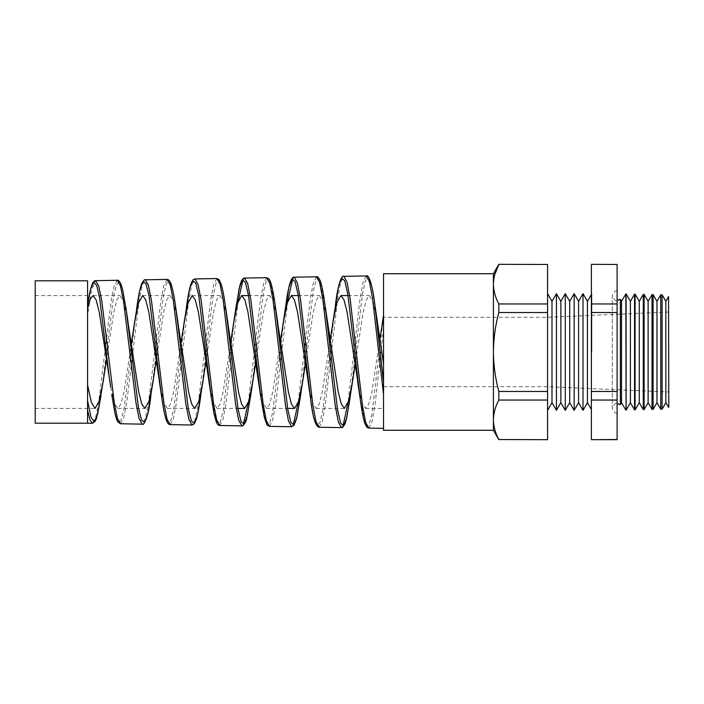 <?xml version="1.0" encoding="UTF-8"?>
<svg xmlns="http://www.w3.org/2000/svg" width="704" height="704" viewBox="0 0 704 704"><rect width="100%" height="100%" fill="white"/><g stroke="black" fill="none" stroke-linecap="round" stroke-linejoin="round"><path stroke-width="0.53" stroke-dasharray="3.52 2.64" d="M617.109 352L617.109 290.954L617.109 352M620.356 299.288L620.356 404.712M35.2 280.808L35.2 423.192M87.569 280.808L87.569 314.97L91.617 289.854L95.682 280.667M87.569 423.192L87.569 410.344M127.09 316.527L123.552 301.092L120.014 295.574L116.899 299.878L113.775 312.11L106.489 359.471M176.898 316.175L173.395 300.978L169.893 295.574L166.778 299.869L163.662 312.092L156.209 360.554M110.766 387.253L114.303 402.855L117.832 408.426L120.938 404.131L124.027 391.908L131.349 343.992M226.706 315.832L223.238 300.898L219.762 295.574L216.647 299.869L213.532 312.101L205.938 361.636M160.406 387.658L163.909 402.97L167.402 408.426L170.5 404.131L173.606 391.89L181.078 342.901M276.514 315.454L273.082 300.784L269.641 295.574L266.526 299.869L263.402 312.11L255.658 362.71M208.877 381.216L212.916 401.139L216.973 408.426L220.07 404.131L223.168 391.899L230.798 341.827M327.633 322.599L323.576 302.808L319.519 295.574L316.395 299.869L313.28 312.092L305.378 363.783M258.456 381.269L262.504 401.183L266.543 408.426L269.641 404.131L272.738 391.908L280.518 340.754M377.502 322.546L373.437 302.764L369.389 295.574L366.274 299.878L363.15 312.118L355.098 364.848M309.311 388.714L312.708 403.251L316.114 408.426L319.211 404.122L322.309 391.89L330.238 339.689M383.539 273.724L383.539 430.276M358.952 389.11L362.314 403.374L365.675 408.426L368.773 404.131L371.87 391.917L379.958 338.624M117.304 280.289L114.198 285.789L111.091 301.33L98.639 402.459L95.524 417.886L92.365 423.28M120.481 423.764L123.587 418.352L126.694 402.802L139.102 301.004L142.199 285.34L145.297 279.796M167.112 279.418L163.997 284.988L160.89 300.749L148.438 403.04L145.332 418.686L142.208 424.142M170.113 424.635L173.237 419.135L176.334 403.401L188.751 300.362L191.849 284.522L194.946 278.934M216.911 278.546L213.805 284.178L210.69 300.098L198.238 403.7L195.122 419.505L192.007 425.014M219.771 425.498L222.878 419.945L225.975 404.026L238.154 301.374M243.091 279.418L244.587 278.062M266.71 277.684L263.595 283.386L260.489 299.517L248.248 402.89M269.412 426.369L272.518 420.737L275.625 404.624L287.698 301.426M292.741 278.555L294.237 277.2M316.51 276.813L313.403 282.568L310.288 298.866L298.144 402.811M319.053 427.231L322.159 421.546L325.266 405.249L337.674 298.549L340.78 282.137L343.878 276.338M366.309 275.942L363.202 281.767L360.087 298.285L348.04 402.776M243.338 424.538L241.806 425.885M293.137 425.401L291.614 426.756M342.927 426.272L341.414 427.627M368.702 428.102L371.809 422.338L374.906 405.847L383.539 328.935M665.843 301.338L665.843 402.662M668.562 407.37L668.562 296.63M662.094 409.165L662.094 294.835M656.982 301.338L656.982 402.662M660.757 294.809L660.757 409.191M653.101 409.394L653.101 294.606M648.12 301.338L648.12 402.662M652.027 294.58L652.027 409.42M644.098 409.631L644.098 294.369M639.258 301.338L639.258 402.662M643.298 294.351L643.298 409.649M635.105 409.869L635.105 294.131M630.397 301.338L630.397 402.662M634.568 294.122L634.568 409.878M626.102 410.106L626.102 293.894M621.535 301.338L621.535 402.662M625.838 293.894L625.838 410.106M587.444 402.662L587.444 301.338M583.018 410.335L583.018 293.665M591.879 352L591.879 293.665L591.879 352M591.386 352L591.386 410.335L591.386 352M578.582 402.662L578.582 301.338M574.156 410.335L574.156 293.665M569.721 402.662L569.721 301.338M565.294 410.335L565.294 293.665M560.859 402.662L560.859 301.338M556.433 410.335L556.433 293.665M551.998 402.662L551.998 301.338M547.571 352L547.571 293.665L547.571 352M493.416 273.724L493.416 352C493.539 338.545 495.352 325.389 498.837 312.514L547.571 312.514L547.571 439.674M668.8 407.141L668.8 296.859M547.571 439.534L498.837 439.674M547.571 391.486L498.837 391.486L498.837 400.048L547.571 400.048M547.571 264.326L547.571 303.952L498.837 303.952L498.837 312.514M547.571 303.952L547.571 312.514M498.837 264.326L547.571 264.466M498.837 303.952C495.334 297.466 493.522 290.884 493.416 284.214M493.416 284.099L494.771 274.542M498.837 391.486C495.326 378.47 493.522 365.306 493.416 352L493.416 419.786C493.53 413.098 495.334 406.516 498.837 400.048M591.386 439.674L617.109 439.534L617.109 264.326M617.109 391.486L591.386 391.486L591.386 400.048L617.109 400.048M617.109 303.952L591.386 303.952L591.386 312.514L617.109 312.514M591.386 264.326L617.109 264.466M591.386 439.534L591.386 400.048M591.386 303.952L591.386 264.466M591.386 391.486L591.386 312.514M668.8 352L668.8 311.995L668.8 352M493.416 419.786L493.416 430.276M383.539 315.964L371.941 413.987L369.037 424.855L366.133 425.999L360.325 399.793M335.386 305.342L322.978 409.508L319.871 422.893L316.765 425.454L313.65 416.777L310.534 398.174M284.495 315.454L272.686 412.394L269.729 423.218L266.772 424.178L260.85 397.346M234.863 315.806L223.027 411.778L220.062 422.426L217.096 423.262L211.147 396.361M186.305 308.053L173.906 408.267L170.799 420.754L167.684 422.717L164.578 413.864L161.462 395.56M136.611 308.942L124.203 407.915L121.097 420.05L117.99 421.793L114.875 412.852L111.76 394.574M101.209 394.416L113.441 297.282L116.494 284.68L119.548 281.926L122.593 289.432L125.638 306.082M150.973 395.234L163.434 295.548L166.54 283.237L169.638 281.345L172.744 290.154L175.85 308.317M200.71 396.167L213.171 295.205L216.278 282.542L219.384 280.421L222.49 289.168L225.597 307.428M251.618 388.335L263.498 291.658L266.464 280.843L269.421 279.849L275.343 306.486M301.426 388.714L313.28 291.042L316.237 280.042L319.194 278.96L325.098 305.694M349.985 398.719L362.437 293.902L365.543 280.368L368.65 277.693L371.747 286.246L374.854 304.762M617.109 290.954C615.437 290.259 613.835 291.861 612.304 295.75L612.304 352L612.304 295.75C613.835 299.64 615.437 301.242 617.109 300.546M617.109 413.046C615.437 413.741 613.835 412.139 612.304 408.25L612.304 352L612.304 408.25C613.835 404.36 615.437 402.758 617.109 403.454M35.2 408.426L95.075 408.426M117.832 408.426L144.954 408.426M167.402 408.426L194.823 408.426M216.973 408.426L237.943 408.426M266.543 408.426L287.628 408.426M316.114 408.426L344.45 408.426M365.675 408.426L383.539 408.426M142.622 295.574L169.893 295.574M192.192 295.574L219.762 295.574M248.521 295.574L269.641 295.574M298.285 295.574L319.519 295.574M348.031 295.574L369.389 295.574M591.386 294.501L591.879 293.665L591.386 293.665M591.386 410.335L591.879 410.335L591.386 409.499M383.539 386.707L547.571 386.707L668.8 392.005M668.8 311.995L547.571 317.293L383.539 317.293M35.2 295.574L87.569 295.574M93.051 295.574L120.014 295.574M100.962 396.167L101.191 394.548"/><path stroke-width="1.06" d="M620.356 299.288L621.535 301.338L621.535 402.662L620.356 404.712L620.356 299.288L617.109 300.546M87.569 423.192L35.2 423.192L35.2 280.808L87.569 280.808L87.569 423.192L92.365 423.28M106.489 359.471L103.189 381.418L99.141 401.192L95.075 408.426L91.326 402.239L87.569 385.018M156.209 360.554L153.076 381.383L149.01 401.218L144.954 408.426L141.83 404.122L138.714 391.882L127.09 316.527M87.569 308.651L90.314 298.945L93.051 295.574L96.149 299.878L99.246 312.11L110.766 387.253M205.938 361.636L202.937 381.427L198.889 401.21L194.823 408.426L191.717 404.131L188.593 391.917L176.898 316.175M131.349 343.992L134.517 322.81L138.574 302.852L142.622 295.574L145.719 299.869L148.817 312.083L160.406 387.658M255.658 362.71L252.824 381.41L248.758 401.21L244.702 408.426L241.586 404.122L238.462 391.882L226.706 315.832M204.582 352L211.147 396.352L198.783 295.706L195.686 282.999L192.588 280.773L189.482 289.37L184.096 322.758L188.144 302.834L192.192 295.574L195.29 299.878L198.387 312.118L204.582 352M305.378 363.783L302.694 381.427L298.637 401.218L294.58 408.426L291.465 404.131L288.35 391.917L276.514 315.454M230.798 341.827L233.666 322.766L237.706 302.852L241.754 295.574L244.851 299.869L247.949 312.083L260.85 397.311L248.442 295.099L245.335 282.172L242.229 279.91L239.122 288.658L234.863 315.806M355.098 364.848L352.563 381.436L348.515 401.21L344.45 408.426L341.334 404.122L338.219 391.89L325.098 305.686L337.559 409.878L340.674 423.28L343.781 425.85L346.887 417.226L352.563 381.436M280.518 340.754L283.237 322.731L287.285 302.817L291.324 295.574L294.43 299.878L297.528 312.118L309.311 388.714M383.539 363.836L374.854 304.762L383.539 382.061M330.238 339.689L332.807 322.722L336.846 302.843L340.894 295.574L343.992 299.869L347.09 312.092L358.952 389.11M181.078 342.901L184.096 322.758M379.958 338.624L383.539 315.964M109.736 381.207L99.678 298.091L96.659 285.322L93.632 282.216L90.596 289.247L87.569 305.342C89.285 293.454 91.115 285.824 93.051 282.454C94.151 281.019 95.022 280.43 95.665 280.667L98.762 286.053L101.869 301.497L114.286 402.714L117.383 418.273L120.481 423.764L142.208 424.142L139.093 418.607L135.986 402.952L123.534 301.242L120.419 285.701L117.313 280.289C117.814 279.734 118.923 280.702 120.613 283.202L122.61 289.432L126.086 309.153L138.494 407.88L141.583 420.218L144.681 422.294L147.77 413.802L153.076 381.383M167.112 279.418L145.306 279.796L148.412 285.27L151.518 300.925L163.918 403.295L167.024 419.065L170.122 424.635L192.007 425.014L188.901 419.426L185.794 403.603L173.342 300.634L170.227 284.909L167.112 279.418C168.423 279.321 169.673 280.667 170.87 283.439C172.559 288.138 174.222 296.428 175.85 308.326L188.302 408.619L191.4 421.098L194.506 423.122L197.613 414.374L202.937 381.427M216.911 278.546L194.946 278.934L198.053 284.46L201.159 300.274L213.567 403.938L216.674 419.866L219.771 425.498L241.806 425.885L238.691 420.2L235.585 404.166L223.142 300.018L220.026 284.099L216.911 278.546L219.138 279.708L221.206 284.187C222.693 289.115 224.154 296.868 225.597 307.437L238.058 409.068L241.164 421.846L244.27 424.028L247.377 415.298L251.618 388.335M238.154 301.374L243.091 279.418M266.71 277.684L244.587 278.062L247.702 283.668L250.809 299.693L263.208 404.518L266.314 420.658L269.412 426.369L291.614 426.756L288.499 421.036L285.393 404.826L272.941 299.402L269.826 283.307L266.71 277.684L269.051 278.986L270.468 281.776C272.122 286.458 273.75 294.694 275.343 306.486L287.786 409.358L290.893 422.488L293.99 424.978L297.088 416.434L301.426 388.714M287.698 301.426L292.741 278.555M316.51 276.813L294.237 277.2L297.343 282.85L300.441 299.042L312.858 405.17L315.955 421.476L319.053 427.231L341.414 427.627L338.298 421.819L335.192 405.416L322.74 298.786L319.625 282.489L316.51 276.813C317.39 276.021 318.648 277.429 320.302 281.028C321.93 285.745 323.532 293.964 325.098 305.686L325.098 305.686M383.539 394.513L372.539 298.17L369.424 281.697L366.309 275.942L343.878 276.338L346.984 282.066L350.09 298.47L362.498 405.742L365.596 422.268L368.702 428.102L383.539 428.358M100.962 396.167L96.642 418L95.286 421.203L92.409 423.28L89.998 419.954L87.569 410.344M248.248 402.89L243.338 424.538M298.144 402.811L293.137 425.401M348.04 402.776L342.927 426.272M665.843 301.338L662.094 294.835L662.094 409.165L665.843 402.662L665.843 301.338L668.562 296.63L668.8 407.141L668.562 296.63M656.982 301.338L653.101 294.606L653.101 409.394L656.982 402.662L656.982 301.338L660.757 294.809L660.757 409.191L662.094 409.165M648.12 301.338L644.098 294.369L644.098 409.631L648.12 402.662L648.12 301.338L652.027 294.58L652.027 409.42L653.101 409.394M639.258 301.338L635.105 294.131L635.105 409.869L639.258 402.662L639.258 301.338L643.298 294.351L643.298 409.649L644.098 409.631M630.397 301.338L626.102 293.894L626.102 410.106L630.397 402.662L630.397 301.338L634.568 294.122L634.568 409.878L635.105 409.869M626.102 410.106L625.838 293.894L621.535 301.338M583.018 293.665L583.018 410.335L578.582 402.662L578.582 301.338L583.018 293.665L587.444 301.338L587.444 402.662L591.386 409.499M578.582 301.338L574.156 293.665L574.156 410.335L569.721 402.662L565.294 410.335L565.294 293.665L569.721 301.338L569.721 402.662M556.433 293.665L556.433 410.335L551.998 402.662L551.998 301.338L556.433 293.665L560.859 301.338L560.859 402.662L565.294 410.335M493.416 419.786C493.53 426.483 495.334 433.066 498.837 439.534L547.571 439.674L498.837 439.534C495.334 433.048 493.522 426.466 493.416 419.786L493.416 284.214C493.53 290.902 495.334 297.484 498.837 303.952L498.837 312.514C495.352 325.389 493.539 338.545 493.416 352C493.522 365.306 495.326 378.47 498.837 391.486L498.837 400.048C495.334 406.534 493.522 413.116 493.416 419.786L493.416 430.276L383.539 430.276L383.539 273.724L493.416 273.724L498.837 264.326L547.571 264.466L498.837 264.326M494.771 274.542L498.837 264.466C495.334 270.952 493.522 277.534 493.416 284.214L493.416 273.724M498.837 312.514L547.571 312.514L547.571 264.466M498.837 303.952L547.571 303.952M498.837 400.048L547.571 400.048L547.571 312.514M498.837 391.486L547.571 391.486M547.571 439.534L547.571 400.048M617.109 264.466L591.386 264.326L617.109 264.466L617.109 439.674L591.386 439.674L617.109 439.534M617.109 312.514L591.386 312.514L591.386 303.952L617.109 303.952M617.109 400.048L591.386 400.048L591.386 391.486L617.109 391.486M591.386 400.048L591.386 439.534M591.386 312.514L591.386 391.486M591.386 264.466L591.386 303.952M368.702 428.102L366.978 427.363L364.927 423.658C363.37 418.994 361.838 411.039 360.325 399.793L347.829 294.307L344.714 280.755L341.607 278.089L338.501 286.722L332.807 322.722M308.018 381.234L310.534 398.165L298.17 294.906L295.073 281.582L291.975 278.951L288.869 287.443L284.495 315.454M269.412 426.369L267.045 424.899L264.396 417.718L260.85 397.311M170.13 424.635C169.127 424.75 168.08 423.817 166.971 421.837C165.079 417.498 163.24 408.742 161.462 395.56L149.054 295.891L145.948 283.589L142.833 281.75L139.726 290.646L134.517 322.81M87.569 400.62L90.983 417.146L94.389 421.81L97.786 413.802L103.189 381.418M125.638 306.082L128.137 322.608M620.356 404.712L617.109 403.454M237.943 408.426L244.702 408.426M287.628 408.426L294.58 408.426M241.754 295.574L248.521 295.574M291.324 295.574L298.285 295.574M340.894 295.574L348.031 295.574M95.682 280.667L117.313 280.289M587.444 301.338L591.386 294.501M569.721 301.338L574.156 293.665M560.859 301.338L565.294 293.665M551.998 301.338L547.571 293.665M635.105 294.131L634.568 294.122M644.098 294.369L643.298 294.351M653.101 294.606L652.027 294.58M662.094 294.835L660.757 294.809M493.416 430.276L498.837 439.674M551.998 402.662L547.571 410.335M560.859 402.662L556.433 410.335M578.582 402.662L574.156 410.335M587.444 402.662L583.018 410.335M621.535 402.662L625.838 410.106M630.397 402.662L634.568 409.878M639.258 402.662L643.298 409.649M648.12 402.662L652.027 409.42M656.982 402.662L660.757 409.191M665.843 402.662L668.562 407.37M382.378 322.714L383.539 315.286M357.597 381.304L360.228 399.089M283.237 322.731L285.683 306.302M233.666 322.766L235.998 307.146M159.306 381.234L161.462 395.534M178.006 322.573L175.85 308.326M227.885 322.608L225.606 307.534M252.824 381.41L250.474 396.968M277.754 322.555L275.352 306.548M302.694 381.427L300.221 397.918M374.854 304.797L374.854 304.762C372.302 282.92 368.368 274.076 366.309 275.942M343.878 276.338C342.091 274.454 337.99 282.823 335.386 305.325L335.386 305.325M319.053 427.231C315.454 426.501 312.611 416.812 310.534 398.174M294.237 277.2C291.174 276.434 288.35 285.947 285.762 305.756M244.587 278.062C244.077 277.614 243.056 278.511 241.516 280.755L239.853 285.578L236.007 307.102M219.771 425.498C218.442 425.542 217.281 424.345 216.286 421.925L214.104 414.102L211.147 396.352M194.955 278.925L192.984 279.893L191.25 283.043C189.596 287.698 187.977 295.847 186.384 307.498M145.297 279.796C144.716 279.057 143.484 280.43 141.583 283.941C139.894 288.693 138.23 297.026 136.611 308.942M120.481 423.764L117.911 422.03C117.77 421.793 116.706 420.772 114.866 412.843L111.76 394.574M142.208 424.151C142.991 426.36 148.438 419.25 150.85 396.053M192.007 425.014L194.322 423.755L196.249 419.602C197.754 414.7 199.25 406.886 200.71 396.167M241.806 425.885C241.754 427.319 246.365 422.796 246.787 417.798L250.474 396.994M291.614 426.756L294.096 425.242L296.551 418.739L300.186 398.147M341.405 427.627L342.778 427.222L344.969 423.984L346.421 419.25L349.985 398.728"/></g></svg>
